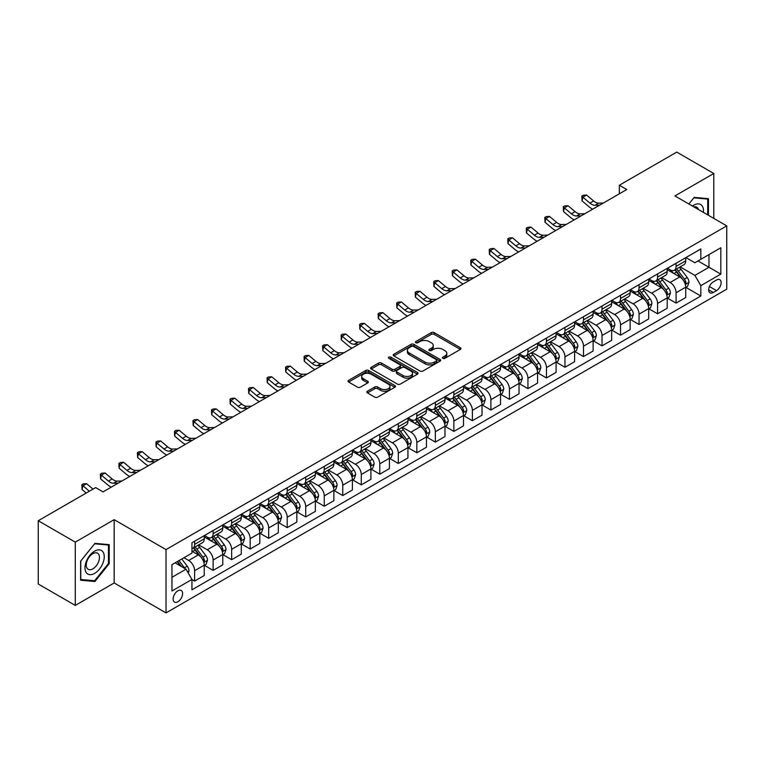 <?xml version="1.0" encoding="UTF-8"?>
<svg xmlns="http://www.w3.org/2000/svg" width="765" height="765" viewBox="0 0 765 765"><rect width="100%" height="100%" fill="white"/><g stroke="black" fill="none" stroke-linecap="round" stroke-linejoin="round"><path stroke-width="1.15" d="M442.878 358.345A1.444 0.832 0 0 0 444.905 358.345L460.358 349.423A2.056 1.186 0 0 0 460.96 348.582A2.056 1.186 0 0 0 460.358 347.74L434.185 332.632A2.056 1.186 0 0 0 431.278 332.632L415.825 341.553A1.444 0.832 0 0 0 415.405 342.137A1.444 0.832 0 0 0 415.825 342.73A1.444 0.832 0 0 0 417.862 342.73L419.861 341.572A6.579 3.796 0 0 1 429.165 341.572L431.345 342.835A6.579 3.796 0 0 1 433.277 345.512A6.579 3.796 0 0 1 431.345 348.199L429.347 349.356A1.444 0.832 0 0 0 428.926 349.949A1.444 0.832 0 0 0 429.347 350.533A1.444 0.832 0 0 0 431.384 350.533L433.382 349.376A6.579 3.796 0 0 1 442.696 349.376L444.876 350.638A6.579 3.796 0 0 1 446.798 353.325A6.579 3.796 0 0 1 444.876 356.012L442.878 357.169A1.444 0.832 0 0 0 442.447 357.752A1.444 0.832 0 0 0 442.878 358.345L442.878 357.169M177.872 601.778A6.703 3.873 120 0 0 182.252 595.868A6.703 3.873 120 0 0 181.229 590.494A6.703 3.873 120 0 0 177.872 590.829A6.703 3.873 120 0 0 173.492 596.738A6.703 3.873 120 0 0 174.525 602.112A6.703 3.873 120 0 0 177.872 601.778M367.439 391.231A2.056 1.186 0 0 0 366.837 392.072A2.056 1.186 0 0 0 367.439 392.904L374.783 397.15A2.056 1.186 0 0 0 377.69 397.15L394.855 387.243A2.056 1.186 0 0 0 395.457 386.401A2.056 1.186 0 0 0 394.855 385.56L368.673 370.451A2.056 1.186 0 0 0 365.766 370.451L348.611 380.358A2.056 1.186 0 0 0 348.008 381.2A2.056 1.186 0 0 0 348.611 382.041L357.475 387.157A2.056 1.186 0 0 0 360.392 387.157L367.736 382.921A2.056 1.186 0 0 0 368.338 382.079A2.056 1.186 0 0 0 367.736 381.238L363.337 378.704A5.498 3.175 0 0 1 361.721 376.457A5.498 3.175 0 0 1 365.115 373.521A5.498 3.175 0 0 1 371.111 374.209L388.343 384.154A5.498 3.175 0 0 1 389.959 386.401A5.498 3.175 0 0 1 386.555 389.337A5.498 3.175 0 0 1 380.568 388.649L377.69 386.994A2.056 1.186 0 0 0 374.783 386.994L367.439 391.231L367.439 392.904M114.176 519.665L75.286 542.117L38.25 520.736L38.25 584.03L75.286 605.411L114.176 582.959L166.024 612.899L166.024 549.605L114.176 519.665L114.176 582.959M713.783 218.388L713.783 173.483L674.902 195.936L726.75 225.876L166.024 549.605M713.783 173.483L676.748 152.101L619.344 185.245L619.344 193.803M38.25 520.736L95.654 487.592L103.065 491.876L626.755 189.519L619.344 185.245M420.004 371.035A2.056 1.186 0 0 0 422.911 371.035L440.076 361.128A2.056 1.186 0 0 0 440.678 360.296A2.056 1.186 0 0 0 440.076 359.454L413.903 344.346A2.056 1.186 0 0 0 410.996 344.346L393.832 354.252A2.056 1.186 0 0 0 393.229 355.084A2.056 1.186 0 0 0 393.832 355.926L420.004 371.035M389.395 358.651A1.444 0.832 0 0 1 390.848 358.852L417.432 374.2L400.305 384.097A2.056 1.186 0 0 1 397.398 384.097L371.216 368.979L371.216 367.305A2.056 1.186 0 0 0 370.614 368.147A2.056 1.186 0 0 0 371.216 368.979M371.216 367.305L378.56 363.059A2.056 1.186 0 0 1 381.477 363.059L392.091 369.189A2.056 1.186 0 0 0 394.998 369.189L399.866 366.378A2.056 1.186 0 0 0 400.468 365.536A2.056 1.186 0 0 0 399.866 364.704L388.811 358.316A1.444 0.832 0 0 1 388.391 357.733A1.444 0.832 0 0 1 389.28 356.968A1.444 0.832 0 0 1 390.848 357.14L417.461 372.507A2.056 1.186 0 0 1 418.063 373.349A2.056 1.186 0 0 1 417.461 374.19L417.461 372.507M716.528 280.009L713.267 281.893A6.493 3.748 120 0 0 709.031 287.621A6.493 3.748 120 0 0 710.025 292.823A6.493 3.748 120 0 0 713.267 292.498L716.528 290.624A6.493 3.748 120 0 0 720.773 284.896A6.493 3.748 120 0 0 719.779 279.694A6.493 3.748 120 0 0 716.528 280.009M166.024 612.899L726.75 289.17L726.75 225.876M685.937 257.566L694.897 262.739L700.826 259.316L700.826 248.969L191.948 542.758L191.948 553.114L171.953 564.656L171.953 591.001L191.948 579.459L191.948 589.805L700.826 296.007L700.826 285.661L694.897 275.39L680.171 266.889M700.826 259.316L720.821 247.764L720.821 274.109L700.826 285.661M75.286 542.117L75.286 605.411M698.005 260.942L708.973 267.272L708.973 254.611L720.821 247.764M694.897 275.39L708.973 267.272L720.821 274.109M171.953 577.317L186.019 569.189L175.061 562.858M191.948 579.545L194.616 581.084L194.616 570.728A8.377 4.839 -120 0 0 188.687 560.468L183.954 557.733M194.616 581.084L204.245 575.519L204.245 565.172A8.377 4.839 -120 0 0 198.317 554.912L191.948 551.23M204.465 565.383L213.139 570.394L213.139 560.037A8.377 4.839 -120 0 0 207.21 549.777L198.699 544.862M213.139 570.394L222.768 564.828L222.768 554.482A8.377 4.839 -120 0 0 216.839 544.221L204.245 536.944M222.988 554.692L231.652 559.693L231.652 549.346A8.377 4.839 -120 0 0 225.723 539.086L217.222 534.171M231.652 559.693L241.281 554.137L241.281 543.791A8.377 4.839 -120 0 0 235.352 533.521L222.768 526.253M241.501 544.001L250.174 549.002L250.174 538.656A8.377 4.839 -120 0 0 244.245 528.395L235.735 523.48M250.174 549.002L259.804 543.446L259.804 533.1A8.377 4.839 -120 0 0 253.875 522.83L241.281 515.562M260.024 533.31L268.687 538.311L268.687 527.965A8.377 4.839 -120 0 0 262.758 517.704L254.257 512.789M268.687 538.311L278.317 532.756L278.317 522.409A8.377 4.839 -120 0 0 272.388 512.139L259.804 504.871M278.536 522.619L287.21 527.62L287.21 517.274A8.377 4.839 -120 0 0 281.281 507.013L272.77 502.098M287.21 527.62L296.839 522.065L296.839 511.718A8.377 4.839 -120 0 0 290.91 501.448L278.317 494.18M297.059 511.928L305.723 516.93L305.723 506.583A8.377 4.839 -120 0 0 299.794 496.322L291.293 491.407M305.723 516.93L315.352 511.374L315.352 501.027A8.377 4.839 -120 0 0 309.423 490.757L296.839 483.49M315.572 501.238L324.245 506.239L324.245 495.892A8.377 4.839 -120 0 0 318.317 485.632L309.806 480.716M324.245 506.239L333.875 500.683L333.875 490.336A8.377 4.839 -120 0 0 327.946 480.066L315.352 472.799M334.095 490.547L342.758 495.548L342.758 485.201A8.377 4.839 -120 0 0 336.839 474.941L328.328 470.026M342.758 495.548L352.388 489.992L352.388 479.645A8.377 4.839 -120 0 0 346.469 469.375L333.875 462.108M352.608 479.856L361.281 484.857L361.281 474.51A8.377 4.839 -120 0 0 355.352 464.25L346.841 459.335M361.281 484.857L370.91 479.301L370.91 468.955A8.377 4.839 -120 0 0 364.982 458.684L352.388 451.417M371.13 469.165L379.794 474.166L379.794 463.82A8.377 4.839 -120 0 0 373.875 453.559L365.364 448.644M379.794 474.166L389.423 468.61L389.423 458.254A8.377 4.839 -120 0 0 383.504 447.994L370.91 440.726M389.643 458.474L398.316 463.475L398.316 453.129A8.377 4.839 -120 0 0 392.388 442.859L383.877 437.953M398.316 463.475L407.946 457.919L407.946 447.563A8.377 4.839 -120 0 0 402.017 437.303L389.423 430.035M408.166 447.783L416.829 452.784L416.829 442.438A8.377 4.839 -120 0 0 410.91 432.168L402.4 427.262M416.829 452.784L426.459 447.229L426.459 436.872A8.377 4.839 -120 0 0 420.54 426.612L407.946 419.344M426.688 437.092L435.352 442.094L435.352 431.747A8.377 4.839 -120 0 0 429.423 421.477L420.913 416.571M435.352 442.094L444.981 436.538L444.981 426.182A8.377 4.839 -120 0 0 439.053 415.921L426.459 408.653M445.201 426.401L453.865 431.403L453.865 421.056A8.377 4.839 -120 0 0 447.946 410.786L439.435 405.88M453.865 431.403L463.494 425.847L463.494 415.491A8.377 4.839 -120 0 0 457.575 405.23L444.981 397.963M463.724 415.711L472.388 420.712L472.388 410.365A8.377 4.839 -120 0 0 466.459 400.095L457.948 395.189M472.388 420.712L482.017 415.156L482.017 404.8A8.377 4.839 -120 0 0 476.088 394.539L463.494 387.272M482.237 405.02L490.901 410.021L490.901 399.674A8.377 4.839 -120 0 0 484.981 389.404L476.471 384.499M490.901 410.021L500.53 404.455L500.53 394.109A8.377 4.839 -120 0 0 494.611 383.848L482.017 376.581M500.759 394.329L509.423 399.33L509.423 388.983A8.377 4.839 -120 0 0 503.494 378.713L494.984 373.808M509.423 399.33L519.053 393.765L519.053 383.418A8.377 4.839 -120 0 0 513.124 373.157L500.53 365.89M519.272 383.638L527.936 388.639L527.936 378.293A8.377 4.839 -120 0 0 522.017 368.022L513.506 363.107M527.936 388.639L537.566 383.074L537.566 372.727A8.377 4.839 -120 0 0 531.646 362.467L519.053 355.199M537.795 372.947L546.459 377.948L546.459 367.592A8.377 4.839 -120 0 0 540.53 357.332L532.029 352.416M546.459 377.948L556.088 372.383L556.088 362.036A8.377 4.839 -120 0 0 550.159 351.776L537.566 344.499M556.308 362.247L564.981 367.257L564.981 356.901A8.377 4.839 -120 0 0 559.052 346.641L550.542 341.726M564.981 367.257L574.611 361.692L574.611 351.345A8.377 4.839 -120 0 0 568.682 341.085L556.088 333.808M574.831 351.556L583.494 356.567L583.494 346.21A8.377 4.839 -120 0 0 577.565 335.95L569.064 331.035M583.494 356.567L593.124 351.001L593.124 340.655A8.377 4.839 -120 0 0 587.195 330.394L574.611 323.117M593.344 340.865L602.017 345.876L602.017 335.519A8.377 4.839 -120 0 0 596.088 325.259L587.577 320.344M602.017 345.876L611.646 340.31L611.646 329.964A8.377 4.839 -120 0 0 605.717 319.703L593.124 312.426M611.866 330.174L620.53 335.185L620.53 324.829A8.377 4.839 -120 0 0 614.601 314.568L606.1 309.653M620.53 335.185L630.159 329.619L630.159 319.273A8.377 4.839 -120 0 0 624.23 309.012L611.646 301.735M630.379 319.483L639.052 324.494L639.052 314.138A8.377 4.839 -120 0 0 633.124 303.877L624.613 298.962M639.052 324.494L648.682 318.928L648.682 308.582A8.377 4.839 -120 0 0 642.753 298.321L630.159 291.044M648.902 308.792L657.565 313.793L657.565 303.447A8.377 4.839 -120 0 0 651.637 293.186L643.135 288.271M657.565 313.793L667.195 308.238L667.195 297.891A8.377 4.839 -120 0 0 661.266 287.63L648.682 280.353M667.415 298.101L676.088 303.103L676.088 292.756A8.377 4.839 -120 0 0 670.159 282.495L661.649 277.58M676.088 303.103L685.717 297.547L685.717 287.2A8.377 4.839 -120 0 0 679.789 276.93L667.195 269.663M667.415 268.257L670.159 269.835A8.377 4.839 -120 0 0 674.348 270.246A8.377 4.839 -120 0 0 676.088 266.411L676.088 263.246M648.902 278.948L651.637 280.526A8.377 4.839 -120 0 0 655.835 280.946A8.377 4.839 -120 0 0 657.565 277.102L657.565 273.937M630.379 289.639L633.124 291.216A8.377 4.839 -120 0 0 637.312 291.637A8.377 4.839 -120 0 0 639.052 287.793L639.052 284.628M611.866 300.329L614.601 301.907A8.377 4.839 -120 0 0 618.799 302.328A8.377 4.839 -120 0 0 620.53 298.484L620.53 295.319M593.344 311.02L596.088 312.598A8.377 4.839 -120 0 0 600.276 313.019A8.377 4.839 -120 0 0 602.017 309.175L602.017 306.01M574.831 321.711L577.565 323.289A8.377 4.839 -120 0 0 581.763 323.71A8.377 4.839 -120 0 0 583.494 319.866L583.494 316.71M556.308 332.402L559.052 333.98A8.377 4.839 -120 0 0 563.241 334.401A8.377 4.839 -120 0 0 564.981 330.566L564.981 327.401M537.795 343.093L540.53 344.671A8.377 4.839 -120 0 0 544.718 345.091A8.377 4.839 -120 0 0 546.459 341.257L546.459 338.092M519.272 353.784L522.017 355.362A8.377 4.839 -120 0 0 526.205 355.782A8.377 4.839 -120 0 0 527.936 351.948L527.936 348.783M500.759 364.475L503.494 366.053A8.377 4.839 -120 0 0 507.683 366.473A8.377 4.839 -120 0 0 509.423 362.639L509.423 359.474M482.237 375.166L484.981 376.743A8.377 4.839 -120 0 0 489.17 377.164A8.377 4.839 -120 0 0 490.901 373.33L490.901 370.164M463.724 385.856L466.459 387.444A8.377 4.839 -120 0 0 470.647 387.855A8.377 4.839 -120 0 0 472.388 384.02L472.388 380.855M445.201 396.547L447.946 398.135A8.377 4.839 -120 0 0 452.134 398.546A8.377 4.839 -120 0 0 453.865 394.711L453.865 391.546M426.688 407.238L429.423 408.826A8.377 4.839 -120 0 0 433.612 409.237A8.377 4.839 -120 0 0 435.352 405.402L435.352 402.237M408.166 417.929L410.91 419.516A8.377 4.839 -120 0 0 415.099 419.928A8.377 4.839 -120 0 0 416.829 416.093L416.829 412.928M389.643 428.62L392.388 430.207A8.377 4.839 -120 0 0 396.576 430.619A8.377 4.839 -120 0 0 398.316 426.784L398.316 423.619M371.13 439.311L373.875 440.898A8.377 4.839 -120 0 0 378.063 441.309A8.377 4.839 -120 0 0 379.794 437.475L379.794 434.31M352.608 450.002L355.352 451.589A8.377 4.839 -120 0 0 359.54 452A8.377 4.839 -120 0 0 361.281 448.166L361.281 445.001M334.095 460.693L336.839 462.28A8.377 4.839 -120 0 0 341.027 462.691A8.377 4.839 -120 0 0 342.758 458.857L342.758 455.691M315.572 471.383L318.317 472.971A8.377 4.839 -120 0 0 322.505 473.382A8.377 4.839 -120 0 0 324.245 469.547L324.245 466.382M297.059 482.074L299.794 483.662A8.377 4.839 -120 0 0 303.992 484.073A8.377 4.839 -120 0 0 305.723 480.238L305.723 477.073M278.536 492.765L281.281 494.353A8.377 4.839 -120 0 0 285.469 494.764A8.377 4.839 -120 0 0 287.21 490.929L287.21 487.764M260.024 503.466L262.758 505.043A8.377 4.839 -120 0 0 266.956 505.455A8.377 4.839 -120 0 0 268.687 501.62L268.687 498.455M241.501 514.156L244.245 515.734A8.377 4.839 -120 0 0 248.434 516.145A8.377 4.839 -120 0 0 250.174 512.311L250.174 509.146M222.988 524.847L225.723 526.425A8.377 4.839 -120 0 0 229.921 526.836A8.377 4.839 -120 0 0 231.652 523.002L231.652 519.837M204.465 535.538L207.21 537.116A8.377 4.839 -120 0 0 211.398 537.537A8.377 4.839 -120 0 0 213.139 533.693L213.139 530.528M685.937 287.411L700.826 296.007M674.348 270.246L683.977 264.69A8.377 4.839 -120 0 0 685.717 260.855L685.717 257.69M655.835 280.946L665.464 275.381A8.377 4.839 -120 0 0 667.195 271.546L667.195 268.381M637.312 291.637L646.941 286.072A8.377 4.839 -120 0 0 648.682 282.237L648.682 279.072M618.799 302.328L628.428 296.763A8.377 4.839 -120 0 0 630.159 292.928L630.159 289.763M600.276 313.019L609.906 307.454A8.377 4.839 -120 0 0 611.646 303.619L611.646 300.454M581.763 323.71L591.393 318.144A8.377 4.839 -120 0 0 593.124 314.31L593.124 311.145M563.241 334.401L572.87 328.835A8.377 4.839 -120 0 0 574.611 325.001L574.611 321.836M544.718 345.091L554.348 339.526A8.377 4.839 -120 0 0 556.088 335.692L556.088 332.526M526.205 355.782L535.835 350.217A8.377 4.839 -120 0 0 537.566 346.382L537.566 343.217M507.683 366.473L517.312 360.908A8.377 4.839 -120 0 0 519.053 357.073L519.053 353.908M489.17 377.164L498.799 371.608A8.377 4.839 -120 0 0 500.53 367.764L500.53 364.599M470.647 387.855L480.277 382.299A8.377 4.839 -120 0 0 482.017 378.455L482.017 375.29M452.134 398.546L461.764 392.99A8.377 4.839 -120 0 0 463.494 389.146L463.494 385.981M433.612 409.237L443.241 403.681A8.377 4.839 -120 0 0 444.981 399.837L444.981 396.672M415.099 419.928L424.728 414.372A8.377 4.839 -120 0 0 426.459 410.528L426.459 407.372M396.576 430.619L406.205 425.063A8.377 4.839 -120 0 0 407.946 421.228L407.946 418.063M378.063 441.309L387.692 435.754A8.377 4.839 -120 0 0 389.423 431.919L389.423 428.754M359.54 452L369.17 446.444A8.377 4.839 -120 0 0 370.91 442.61L370.91 439.445M341.027 462.691L350.657 457.135A8.377 4.839 -120 0 0 352.388 453.301L352.388 450.136M322.505 473.382L332.134 467.826A8.377 4.839 -120 0 0 333.875 463.992L333.875 460.826M303.992 484.073L313.621 478.517A8.377 4.839 -120 0 0 315.352 474.683L315.352 471.517M285.469 494.764L295.099 489.208A8.377 4.839 -120 0 0 296.839 485.373L296.839 482.208M266.956 505.455L276.586 499.899A8.377 4.839 -120 0 0 278.317 496.064L278.317 492.899M248.434 516.145L258.063 510.59A8.377 4.839 -120 0 0 259.804 506.755L259.804 503.59M229.921 526.836L239.55 521.281A8.377 4.839 -120 0 0 241.281 517.446L241.281 514.281M211.398 537.537L221.028 531.971A8.377 4.839 -120 0 0 222.768 528.137L222.768 524.972M191.948 548.562A8.377 4.839 -120 0 0 192.885 548.228L202.515 542.662A8.377 4.839 -120 0 0 204.245 538.828L204.245 535.663M192.885 548.228A8.377 4.839 -120 0 0 194.616 544.384L194.616 541.218M186.019 569.189L191.948 579.459M708.457 215.309L708.457 198.68L694.161 197.399L688.863 203.997L693.865 197.829L707.711 199.063L707.711 214.879M80.621 580.214L94.917 581.496L109.213 563.709L109.213 544.651L94.917 543.37L80.621 561.156L80.621 580.214M108.467 563.279L109.213 563.709M93.407 580.625L94.917 581.496M443.451 358.546L444.876 357.724A6.579 3.796 0 0 0 446.798 355.036L446.798 353.325M433.277 345.512L433.277 347.224A6.579 3.796 0 0 1 431.345 349.911L429.92 350.733M460.358 347.74L460.358 349.423L434.185 334.343A2.056 1.186 0 0 0 431.278 334.343L416.399 342.93M440.076 359.454L440.076 361.128L413.903 346.048A2.056 1.186 0 0 0 410.996 346.048L393.86 355.945M436.442 360.879A1.444 0.832 0 0 0 436.863 360.296A1.444 0.832 0 0 0 436.442 359.703L413.463 346.44A1.444 0.832 0 0 0 411.427 346.44L409.323 347.654A6.579 3.796 0 0 0 407.391 350.341A6.579 3.796 0 0 0 409.323 353.028L425.024 362.094A6.579 3.796 0 0 0 434.329 362.094L436.442 360.879L436.442 362.591A1.444 0.832 0 0 0 436.863 362.008L436.863 360.296M407.391 350.341L407.391 352.053A6.579 3.796 0 0 0 409.323 354.74L409.323 353.028M436.442 362.591L434.329 363.805A6.579 3.796 0 0 1 425.024 363.805L409.323 354.74M371.245 368.998L378.56 364.771L378.56 363.059M400.468 365.536L400.468 367.248A2.056 1.186 0 0 1 399.866 368.089L394.998 370.901A2.056 1.186 0 0 1 392.091 370.901L381.477 364.771A2.056 1.186 0 0 0 378.56 364.771M403.107 375.548A5.498 3.175 0 0 0 409.093 376.237A5.498 3.175 0 0 0 412.498 373.301A5.498 3.175 0 0 0 410.882 371.063L404.809 367.554A2.056 1.186 0 0 0 401.902 367.554L397.035 370.365A2.056 1.186 0 0 0 396.433 371.207A2.056 1.186 0 0 0 397.035 372.048L403.107 375.548L403.107 377.26A5.498 3.175 0 0 0 409.093 377.948A5.498 3.175 0 0 0 412.498 375.013L412.498 373.301M396.433 371.207L396.433 372.918A2.056 1.186 0 0 0 397.035 373.76L397.035 372.048M403.107 377.26L397.035 373.76M389.959 386.401L389.959 388.113A5.498 3.175 0 0 1 386.555 391.049A5.498 3.175 0 0 1 380.568 390.36L377.69 388.697A2.056 1.186 0 0 0 374.783 388.697L367.468 392.923M361.721 376.457L361.721 378.168A5.498 3.175 0 0 0 363.337 380.406L363.337 378.704M367.736 381.238L367.736 382.921L363.337 380.406M394.826 387.262L368.673 372.163A2.056 1.186 0 0 0 365.766 372.163L348.639 382.051M685.717 287.544L687.496 286.512L688.969 282.237A5.556 3.203 -120 0 0 687.2 277.513L681.146 269.433A16.027 9.257 -120 0 0 679.397 267.339M673.382 273.229A16.027 9.257 -120 0 0 670.102 269.796M685.211 284.14L685.976 282.476A5.556 3.203 -120 0 0 684.388 279.139L678.335 271.059A16.027 9.257 -120 0 0 676.585 268.964M675.093 269.825A13.301 7.679 60 0 1 677.274 272.302L682.399 279.139M674.807 269.988A16.027 9.257 60 0 1 676.556 272.082L680.582 277.456M599.674 205.154L595.007 205.288A10.471 6.044 60 0 1 589.92 203.108L582.863 197.179L582.041 200.87L589.098 206.808A15.711 9.075 -120 0 0 592.741 209.161M603.375 203.021L598.708 203.146A10.471 6.044 60 0 1 593.63 200.975L586.564 195.037L582.863 197.179L581.849 196.07L583.332 195.209L586.564 195.037M582.041 200.87L581.849 196.07M667.195 298.235L668.973 297.203L670.456 292.928A5.556 3.203 -120 0 0 668.687 288.204L662.633 280.124A16.027 9.257 -120 0 0 660.884 278.03M654.859 283.93A16.027 9.257 -120 0 0 651.579 280.487M666.688 294.831L667.453 293.167A5.556 3.203 -120 0 0 665.866 289.83L659.812 281.75A16.027 9.257 -120 0 0 658.063 279.655M656.571 280.516A13.301 7.679 60 0 1 658.761 282.993L663.877 289.83M656.284 280.678A16.027 9.257 60 0 1 658.034 282.773L662.06 288.147M648.682 308.926L650.46 307.893L651.933 303.619A5.556 3.203 -120 0 0 650.164 298.895L644.111 290.815A16.027 9.257 -120 0 0 642.361 288.721M636.346 294.621A16.027 9.257 -120 0 0 633.066 291.178M648.175 305.522L648.94 303.858A5.556 3.203 -120 0 0 647.353 300.521L641.299 292.44A16.027 9.257 -120 0 0 639.55 290.346M638.058 291.207A13.301 7.679 60 0 1 640.238 293.684L645.364 300.521M637.771 291.369A16.027 9.257 60 0 1 639.521 293.464L643.547 298.838M630.159 319.617L631.938 318.584L633.42 314.31A5.556 3.203 -120 0 0 631.651 309.586L625.598 301.506A16.027 9.257 -120 0 0 623.848 299.411M617.824 305.311A16.027 9.257 -120 0 0 614.544 301.869M629.652 316.213L630.417 314.549A5.556 3.203 -120 0 0 628.83 311.212L622.777 303.131A16.027 9.257 -120 0 0 621.027 301.037M619.535 301.898A13.301 7.679 60 0 1 621.725 304.374L626.841 311.212M619.248 302.06A16.027 9.257 60 0 1 620.998 304.154L625.024 309.529M581.161 215.845L576.485 215.979A10.471 6.044 60 0 1 571.407 213.808L564.341 207.87L563.518 211.561L570.585 217.499A15.711 9.075 -120 0 0 574.219 219.851M584.862 213.712L580.195 213.837A10.471 6.044 60 0 1 575.108 211.666L568.051 205.728L564.341 207.87L563.327 206.76L564.809 205.9L568.051 205.728M563.518 211.561L563.327 206.76M562.638 226.536L557.972 226.669A10.471 6.044 60 0 1 552.885 224.499L545.827 218.561L545.005 222.252L552.062 228.19A15.711 9.075 -120 0 0 555.706 230.542M566.339 224.403L561.673 224.528A10.471 6.044 60 0 1 556.595 222.357L549.528 216.418L545.827 218.561L544.814 217.451L546.296 216.591L549.528 216.418M545.005 222.252L544.814 217.451M544.116 237.227L539.449 237.36A10.471 6.044 60 0 1 534.372 235.19L527.305 229.251L526.483 232.942L533.549 238.881A15.711 9.075 -120 0 0 537.183 241.233M547.826 235.094L543.16 235.218A10.471 6.044 60 0 1 538.072 233.048L531.015 227.109L527.305 229.251L526.291 228.142L527.774 227.282L531.015 227.109M526.483 232.942L526.291 228.142M611.646 330.308L613.415 329.275L614.897 325.001A5.556 3.203 -120 0 0 613.128 320.277L607.075 312.197A16.027 9.257 -120 0 0 605.325 310.102M599.311 316.002A16.027 9.257 -120 0 0 596.021 312.569M611.139 326.904L611.904 325.24A5.556 3.203 -120 0 0 610.317 321.902L604.264 313.822A16.027 9.257 -120 0 0 602.514 311.728M601.022 312.589A13.301 7.679 60 0 1 603.202 315.065L608.328 321.902M600.735 312.751A16.027 9.257 60 0 1 602.485 314.845L606.511 320.219M525.603 247.917L520.936 248.051A10.471 6.044 60 0 1 515.849 245.881L508.792 239.942L507.97 243.633L515.027 249.572A15.711 9.075 -120 0 0 518.67 251.924M529.303 245.785L524.637 245.909A10.471 6.044 60 0 1 519.55 243.739L512.493 237.8L508.792 239.942L507.778 238.833L509.26 237.972L512.493 237.8M507.97 243.633L507.778 238.833M703.389 212.383A13.617 7.86 120 0 0 702.203 205.919A13.617 7.86 120 0 0 692.478 206.091M698.445 209.534A9.323 5.384 120 0 0 697.814 208.176A9.323 5.384 120 0 0 696.772 207.21A9.323 5.384 120 0 0 693.922 206.913M706.793 198.537L707.711 199.063M94.621 551.144A13.617 7.86 120 0 0 84.992 567.821A13.617 7.86 120 0 0 94.621 573.387A13.617 7.86 120 0 0 104.25 556.7A13.617 7.86 120 0 0 94.621 551.144M92.861 553.64A9.323 5.384 120 0 0 86.77 561.854A9.323 5.384 120 0 0 88.204 569.323A9.323 5.384 120 0 0 92.861 568.864A9.323 5.384 120 0 0 98.953 560.649A9.323 5.384 120 0 0 97.528 553.181A9.323 5.384 120 0 0 92.861 553.64M108.467 563.499L94.621 580.731L80.765 579.497L80.765 561.022L94.621 543.791L108.467 545.034L108.467 563.499M107.549 544.498L108.467 545.034M593.124 340.999L594.902 339.966L596.384 335.692A5.556 3.203 -120 0 0 594.615 330.968L588.562 322.887A16.027 9.257 -120 0 0 586.812 320.793M580.788 326.693A16.027 9.257 -120 0 0 577.508 323.26M592.617 337.595L593.382 335.931A5.556 3.203 -120 0 0 591.794 332.593L585.741 324.513A16.027 9.257 -120 0 0 583.991 322.419M582.5 323.279A13.301 7.679 60 0 1 584.69 325.756L589.805 332.593M582.213 323.442A16.027 9.257 60 0 1 583.963 325.536L587.989 330.91M507.08 258.608L502.414 258.742A10.471 6.044 60 0 1 497.336 256.571L490.269 250.633L489.447 254.324L496.514 260.263A15.711 9.075 -120 0 0 500.147 262.615M510.791 256.476L506.114 256.6A10.471 6.044 60 0 1 501.037 254.429L493.98 248.491L490.269 250.633L489.256 249.524L490.738 248.663L493.98 248.491M489.447 254.324L489.256 249.524M574.611 351.69L576.38 350.657L577.862 346.382A5.556 3.203 -120 0 0 576.093 341.659L570.04 333.578A16.027 9.257 -120 0 0 568.29 331.484M562.275 337.384A16.027 9.257 -120 0 0 558.986 333.951M574.104 348.285L574.869 346.622A5.556 3.203 -120 0 0 573.281 343.284L567.228 335.204A16.027 9.257 -120 0 0 565.478 333.11M563.987 333.97A13.301 7.679 60 0 1 566.167 336.447L571.292 343.294M563.7 334.133A16.027 9.257 60 0 1 565.45 336.227L569.476 341.601M488.567 269.299L483.901 269.433A10.471 6.044 60 0 1 478.814 267.262L471.756 261.324L470.934 265.025L477.991 270.953A15.711 9.075 -120 0 0 481.634 273.306M492.268 267.167L487.601 267.291A10.471 6.044 60 0 1 482.514 265.12L475.457 259.192L471.756 261.324L470.743 260.215L472.225 259.354L475.457 259.192M470.934 265.025L470.743 260.215M556.088 362.38L557.867 361.357L559.349 357.073A5.556 3.203 -120 0 0 557.57 352.349L551.517 344.269A16.027 9.257 -120 0 0 549.777 342.175M543.752 348.075A16.027 9.257 -120 0 0 540.473 344.642M555.581 358.976L556.346 357.312A5.556 3.203 -120 0 0 554.759 353.975L548.706 345.895A16.027 9.257 -120 0 0 546.956 343.801M545.464 344.661A13.301 7.679 60 0 1 547.654 347.138L552.77 353.985M545.177 344.824A16.027 9.257 60 0 1 546.927 346.918L550.953 352.292M470.045 279.99L465.378 280.124A10.471 6.044 60 0 1 460.301 277.953L453.234 272.015L452.411 275.716L459.478 281.644A15.711 9.075 -120 0 0 463.112 283.997M473.755 277.858L469.079 277.982A10.471 6.044 60 0 1 464.001 275.811L456.944 269.882L453.234 272.015L452.22 270.906L453.702 270.055L456.944 269.882M452.411 275.716L452.22 270.906M537.566 373.071L539.344 372.048L540.826 367.764A5.556 3.203 -120 0 0 539.057 363.04L533.004 354.96A16.027 9.257 -120 0 0 531.254 352.866M525.239 358.766A16.027 9.257 -120 0 0 521.95 355.333M537.068 369.667L537.833 368.003A5.556 3.203 -120 0 0 536.246 364.666L530.193 356.586A16.027 9.257 -120 0 0 528.443 354.491M526.951 355.352A13.301 7.679 60 0 1 529.131 357.838L534.257 364.676M526.664 355.515A16.027 9.257 60 0 1 528.414 357.609L532.44 362.983M451.532 290.69L446.865 290.815A10.471 6.044 60 0 1 441.778 288.644L434.721 282.706L433.898 286.406L440.956 292.335A15.711 9.075 -120 0 0 444.599 294.688M455.232 288.548L450.566 288.673A10.471 6.044 60 0 1 445.479 286.502L438.422 280.573L434.721 282.706L433.707 281.597L435.189 280.745L438.422 280.573M433.898 286.406L433.707 281.597M519.053 383.762L520.831 382.739L522.313 378.455A5.556 3.203 -120 0 0 520.535 373.731L514.482 365.651A16.027 9.257 -120 0 0 512.741 363.557M506.717 369.457A16.027 9.257 -120 0 0 503.437 366.024M518.546 380.358L519.311 378.694A5.556 3.203 -120 0 0 517.723 375.357L511.67 367.276A16.027 9.257 -120 0 0 509.92 365.182M508.429 366.043A13.301 7.679 60 0 1 510.618 368.529L515.734 375.366M508.142 366.205A16.027 9.257 60 0 1 509.892 368.3L513.917 373.674M433.009 301.381L428.343 301.506A10.471 6.044 60 0 1 423.265 299.335L416.198 293.397L415.376 297.097L422.433 303.026A15.711 9.075 -120 0 0 426.076 305.378M436.719 299.239L432.043 299.364A10.471 6.044 60 0 1 426.966 297.193L419.899 291.264L416.198 293.397L415.185 292.287L416.667 291.436L419.899 291.264M415.376 297.097L415.185 292.287M500.53 394.453L502.309 393.43L503.791 389.146A5.556 3.203 -120 0 0 502.022 384.422L495.969 376.342A16.027 9.257 -120 0 0 494.219 374.248M488.194 380.148A16.027 9.257 -120 0 0 484.914 376.715M500.033 391.049L500.798 389.385A5.556 3.203 -120 0 0 499.21 386.048L493.157 377.967A16.027 9.257 -120 0 0 491.407 375.873M489.916 376.734A13.301 7.679 60 0 1 492.096 379.22L497.221 386.057M489.629 376.896A16.027 9.257 60 0 1 491.379 378.991L495.395 384.365M414.496 312.072L409.83 312.197A10.471 6.044 60 0 1 404.742 310.026L397.685 304.088L396.863 307.788L403.92 313.717A15.711 9.075 -120 0 0 407.563 316.069M418.197 309.93L413.53 310.055A10.471 6.044 60 0 1 408.443 307.884L401.386 301.955L397.685 304.088L396.672 302.978L398.154 302.127L401.386 301.955M396.863 307.788L396.672 302.978M482.017 405.144L483.796 404.121L485.278 399.837A5.556 3.203 -120 0 0 483.499 395.113L477.446 387.033A16.027 9.257 -120 0 0 475.696 384.938M469.681 390.839A16.027 9.257 -120 0 0 466.401 387.406M481.51 401.74L482.275 400.076A5.556 3.203 -120 0 0 480.688 396.739L474.635 388.658A16.027 9.257 -120 0 0 472.885 386.564M471.393 387.425A13.301 7.679 60 0 1 473.583 389.911L478.699 396.748M471.106 387.587A16.027 9.257 60 0 1 472.856 389.681L476.882 395.056M395.974 322.763L391.307 322.887A10.471 6.044 60 0 1 386.22 320.717L379.163 314.778L378.34 318.479L385.397 324.408A15.711 9.075 -120 0 0 389.041 326.76M399.684 320.621L395.008 320.745A10.471 6.044 60 0 1 389.93 318.575L382.863 312.646L379.163 314.778L378.149 313.669L379.631 312.818L382.863 312.646M378.34 318.479L378.149 313.669M463.494 415.835L465.273 414.812L466.755 410.528A5.556 3.203 -120 0 0 464.986 405.804L458.933 397.724A16.027 9.257 -120 0 0 457.183 395.629M451.159 401.529A16.027 9.257 -120 0 0 447.879 398.096M462.988 412.431L463.762 410.767A5.556 3.203 -120 0 0 462.165 407.429L456.112 399.349A16.027 9.257 -120 0 0 454.372 397.255M452.88 398.116A13.301 7.679 60 0 1 455.06 400.602L460.186 407.439M452.593 398.278A16.027 9.257 60 0 1 454.343 400.372L458.359 405.746M377.461 333.454L372.794 333.578A10.471 6.044 60 0 1 367.707 331.408L360.65 325.469L359.827 329.17L366.884 335.099A15.711 9.075 -120 0 0 370.528 337.451M381.161 331.312L376.495 331.446A10.471 6.044 60 0 1 371.407 329.266L364.35 323.337L360.65 325.469L359.636 324.36L361.118 323.509L364.35 323.337M359.827 329.17L359.636 324.36M444.981 426.526L446.76 425.503L448.242 421.228A5.556 3.203 -120 0 0 446.464 416.495L440.411 408.414A16.027 9.257 -120 0 0 438.661 406.32M432.646 412.22A16.027 9.257 -120 0 0 429.366 408.787M444.475 423.131L445.24 421.458A5.556 3.203 -120 0 0 443.652 418.12L437.599 410.04A16.027 9.257 -120 0 0 435.849 407.946M434.357 408.806A13.301 7.679 60 0 1 436.538 411.293L441.663 418.13M434.071 408.969A16.027 9.257 60 0 1 435.821 411.063L439.846 416.437M358.938 344.145L354.272 344.269A10.471 6.044 60 0 1 349.184 342.098L342.127 336.16L341.305 339.861L348.362 345.79A15.711 9.075 -120 0 0 352.005 348.142M362.648 342.003L357.972 342.137A10.471 6.044 60 0 1 352.895 339.956L345.828 334.028L342.127 336.16L341.114 335.051L342.596 334.2L345.828 334.028M341.305 339.861L341.114 335.051M426.459 437.217L428.237 436.193L429.72 431.919A5.556 3.203 -120 0 0 427.951 427.186L421.898 419.105A16.027 9.257 -120 0 0 420.148 417.011M414.123 422.911A16.027 9.257 -120 0 0 410.843 419.478M425.952 433.822L426.727 432.149A5.556 3.203 -120 0 0 425.13 428.811L419.077 420.731A16.027 9.257 -120 0 0 417.336 418.637M415.844 419.497A13.301 7.679 60 0 1 418.025 421.984L423.15 428.821M415.558 419.66A16.027 9.257 60 0 1 417.308 421.754L421.324 427.128M340.425 354.836L335.749 354.96A10.471 6.044 60 0 1 330.671 352.789L323.614 346.851L322.782 350.552L329.849 356.48A15.711 9.075 -120 0 0 333.492 358.833M344.126 352.694L339.459 352.828A10.471 6.044 60 0 1 334.372 350.647L327.315 344.719L323.614 346.851L322.601 345.742L324.073 344.891L327.315 344.719M322.782 350.552L322.601 345.742M407.946 447.908L409.724 446.884L411.207 442.61A5.556 3.203 -120 0 0 409.428 437.876L403.375 429.796A16.027 9.257 -120 0 0 401.625 427.702M395.61 433.602A16.027 9.257 -120 0 0 392.33 430.169M407.439 444.513L408.204 442.839A5.556 3.203 -120 0 0 406.617 439.502L400.564 431.422A16.027 9.257 -120 0 0 398.814 429.328M397.322 430.188A13.301 7.679 60 0 1 399.502 432.674L404.628 439.512M397.035 430.351A16.027 9.257 60 0 1 398.785 432.455L402.811 437.819M321.902 365.527L317.236 365.651A10.471 6.044 60 0 1 312.149 363.48L305.092 357.551L304.269 361.243L311.326 367.171A15.711 9.075 -120 0 0 314.97 369.524M325.603 363.385L320.937 363.518A10.471 6.044 60 0 1 315.859 361.348L308.792 355.409L305.092 357.551L304.078 356.433L305.56 355.582L308.792 355.409M304.269 361.243L304.078 356.433M389.423 458.598L391.202 457.575L392.684 453.301A5.556 3.203 -120 0 0 390.915 448.567L384.862 440.487A16.027 9.257 -120 0 0 383.112 438.393M377.088 444.293A16.027 9.257 -120 0 0 373.808 440.86M388.916 455.204L389.691 453.53A5.556 3.203 -120 0 0 388.094 450.193L382.041 442.113A16.027 9.257 -120 0 0 380.301 440.018M378.809 440.879A13.301 7.679 60 0 1 380.989 443.365L386.115 450.203M378.522 441.051A16.027 9.257 60 0 1 380.262 443.145L384.288 448.51M303.389 376.217L298.713 376.342A10.471 6.044 60 0 1 293.636 374.171L286.569 368.242L285.747 371.933L292.813 377.872A15.711 9.075 -120 0 0 296.457 380.215M307.09 374.075L302.424 374.209A10.471 6.044 60 0 1 297.336 372.039L290.279 366.1L286.569 368.242L285.565 367.124L287.038 366.272L290.279 366.1M285.747 371.933L285.565 367.124M370.91 469.289L372.689 468.266L374.161 463.992A5.556 3.203 -120 0 0 372.392 459.258L366.339 451.178A16.027 9.257 -120 0 0 364.589 449.084M358.575 454.984A16.027 9.257 -120 0 0 355.295 451.551M370.403 465.895L371.168 464.221A5.556 3.203 -120 0 0 369.581 460.884L363.528 452.803A16.027 9.257 -120 0 0 361.778 450.709M360.286 451.57A13.301 7.679 60 0 1 362.467 454.056L367.592 460.893M359.999 451.742A16.027 9.257 60 0 1 361.749 453.836L365.775 459.201M284.867 386.908L280.2 387.033A10.471 6.044 60 0 1 275.113 384.862L268.056 378.933L267.234 382.624L274.291 388.563A15.711 9.075 -120 0 0 277.934 390.905M288.568 384.766L283.901 384.9A10.471 6.044 60 0 1 278.823 382.73L271.757 376.791L268.056 378.933L267.042 377.814L268.525 376.963L271.757 376.791M267.234 382.624L267.042 377.814M352.388 479.98L354.166 478.957L355.649 474.683A5.556 3.203 -120 0 0 353.879 469.949L347.826 461.869A16.027 9.257 -120 0 0 346.076 459.775M340.052 465.675A16.027 9.257 -120 0 0 336.772 462.242M351.881 476.585L352.655 474.922A5.556 3.203 -120 0 0 351.059 471.575L345.005 463.494A16.027 9.257 -120 0 0 343.255 461.4M341.764 462.261A13.301 7.679 60 0 1 343.954 464.747L349.079 471.584M341.486 462.433A16.027 9.257 60 0 1 343.227 464.527L347.253 469.892M266.354 397.599L261.678 397.724A10.471 6.044 60 0 1 256.6 395.553L249.533 389.624L248.711 393.315L255.778 399.253A15.711 9.075 -120 0 0 259.421 401.606M270.055 395.457L265.388 395.591A10.471 6.044 60 0 1 260.301 393.42L253.244 387.482L249.533 389.624L248.52 388.505L250.002 387.654L253.244 387.482M248.711 393.315L248.52 388.505M333.875 490.671L335.653 489.648L337.126 485.373A5.556 3.203 -120 0 0 335.357 480.64L329.304 472.56A16.027 9.257 -120 0 0 327.554 470.465M321.539 476.366A16.027 9.257 -120 0 0 318.259 472.933M333.368 487.276L334.133 485.612A5.556 3.203 -120 0 0 332.546 482.266L326.492 474.185A16.027 9.257 -120 0 0 324.743 472.091M323.251 472.952A13.301 7.679 60 0 1 325.431 475.438L330.557 482.275M322.964 473.124A16.027 9.257 60 0 1 324.714 475.218L328.74 480.583M247.831 408.29L243.165 408.414A10.471 6.044 60 0 1 238.078 406.244L231.02 400.315L230.198 404.006L237.255 409.944A15.711 9.075 -120 0 0 240.899 412.297M251.532 406.148L246.866 406.282A10.471 6.044 60 0 1 241.788 404.111L234.721 398.173L231.02 400.315L230.007 399.196L231.489 398.345L234.721 398.173M230.198 404.006L230.007 399.196M315.352 501.362L317.131 500.339L318.613 496.064A5.556 3.203 -120 0 0 316.844 491.331L310.791 483.251A16.027 9.257 -120 0 0 309.041 481.156M303.017 487.056A16.027 9.257 -120 0 0 299.737 483.623M314.845 497.967L315.61 496.303A5.556 3.203 -120 0 0 314.023 492.956L307.97 484.876A16.027 9.257 -120 0 0 306.22 482.782M304.728 483.643A13.301 7.679 60 0 1 306.918 486.129L312.034 492.966M304.441 483.815A16.027 9.257 60 0 1 306.191 485.909L310.217 491.273M229.318 418.981L224.642 419.105A10.471 6.044 60 0 1 219.565 416.935L212.498 411.006L211.676 414.697L218.742 420.635A15.711 9.075 -120 0 0 222.386 422.988M233.019 416.839L228.353 416.973A10.471 6.044 60 0 1 223.265 414.802L216.208 408.864L212.498 411.006L211.484 409.897L212.966 409.036L216.208 408.864M211.676 414.697L211.484 409.897M296.839 512.053L298.618 511.03L300.09 506.755A5.556 3.203 -120 0 0 298.321 502.022L292.268 493.941A16.027 9.257 -120 0 0 290.518 491.847M284.503 497.747A16.027 9.257 -120 0 0 281.224 494.314M296.332 508.658L297.097 506.994A5.556 3.203 -120 0 0 295.51 503.647L289.457 495.567A16.027 9.257 -120 0 0 287.707 493.473M286.215 494.333A13.301 7.679 60 0 1 288.395 496.82L293.521 503.657M285.928 494.506A16.027 9.257 60 0 1 287.678 496.6L291.704 501.974M210.796 429.672L206.129 429.796A10.471 6.044 60 0 1 201.042 427.625L193.985 421.697L193.163 425.388L200.22 431.326A15.711 9.075 -120 0 0 203.863 433.678M214.496 427.53L209.83 427.664A10.471 6.044 60 0 1 204.752 425.493L197.686 419.555L193.985 421.697L192.971 420.587L194.453 419.727L197.686 419.555M193.163 425.388L192.971 420.587M278.317 522.753L280.095 521.72L281.577 517.446A5.556 3.203 -120 0 0 279.808 512.722L273.755 504.642A16.027 9.257 -120 0 0 272.005 502.548M265.981 508.438A16.027 9.257 -120 0 0 262.701 505.005M277.81 519.349L278.575 517.685A5.556 3.203 -120 0 0 276.987 514.338L270.934 506.258A16.027 9.257 -120 0 0 269.184 504.164M267.693 505.024A13.301 7.679 60 0 1 269.882 507.511L274.998 514.348M267.406 505.196A16.027 9.257 60 0 1 269.156 507.291L273.182 512.665M192.273 440.363L187.607 440.497A10.471 6.044 60 0 1 182.529 438.316L175.462 432.388L174.64 436.079L181.707 442.017A15.711 9.075 -120 0 0 185.34 444.369M195.983 438.221L191.317 438.355A10.471 6.044 60 0 1 186.23 436.184L179.173 430.246L175.462 432.388L174.449 431.278L175.931 430.418L179.173 430.246M174.64 436.079L174.449 431.278M259.804 533.444L261.573 532.411L263.055 528.137A5.556 3.203 -120 0 0 261.286 523.413L255.233 515.333A16.027 9.257 -120 0 0 253.483 513.239M247.468 519.129A16.027 9.257 -120 0 0 244.188 515.696M259.297 530.04L260.062 528.376A5.556 3.203 -120 0 0 258.474 525.039L252.421 516.958A16.027 9.257 -120 0 0 250.671 514.855M249.18 515.725A13.301 7.679 60 0 1 251.36 518.201L256.485 525.039M248.893 515.887A16.027 9.257 60 0 1 250.643 517.981L254.668 523.356M173.76 451.054L169.094 451.187A10.471 6.044 60 0 1 164.006 449.007L156.949 443.078L156.127 446.77L163.184 452.708A15.711 9.075 -120 0 0 166.827 455.06M177.461 448.921L172.794 449.045A10.471 6.044 60 0 1 167.707 446.875L160.65 440.936L156.949 443.078L155.936 441.969L157.418 441.109L160.65 440.936M156.127 446.77L155.936 441.969M241.281 544.135L243.06 543.102L244.542 538.828A5.556 3.203 -120 0 0 242.773 534.104L236.72 526.024A16.027 9.257 -120 0 0 234.97 523.929M228.945 529.829A16.027 9.257 -120 0 0 225.665 526.387M240.774 540.731L241.539 539.067A5.556 3.203 -120 0 0 239.952 535.73L233.899 527.649A16.027 9.257 -120 0 0 232.149 525.555M230.657 526.416A13.301 7.679 60 0 1 232.847 528.892L237.963 535.73M230.37 526.578A16.027 9.257 60 0 1 232.12 528.672L236.146 534.047M155.238 461.744L150.571 461.878A10.471 6.044 60 0 1 145.493 459.708L138.427 453.769L137.604 457.46L144.671 463.399A15.711 9.075 -120 0 0 148.305 465.751M158.948 459.612L154.281 459.736A10.471 6.044 60 0 1 149.194 457.566L142.137 451.627L138.427 453.769L137.413 452.66L138.895 451.799L142.137 451.627M137.604 457.46L137.413 452.66M222.768 554.826L224.537 553.793L226.019 549.519A5.556 3.203 -120 0 0 224.25 544.795L218.197 536.714A16.027 9.257 -120 0 0 216.447 534.62M210.432 540.52A16.027 9.257 -120 0 0 207.143 537.078M222.261 551.422L223.026 549.758A5.556 3.203 -120 0 0 221.439 546.42L215.386 538.34A16.027 9.257 -120 0 0 213.636 536.246M212.144 537.106A13.301 7.679 60 0 1 214.324 539.583L219.45 546.42M211.857 537.269A16.027 9.257 60 0 1 213.607 539.363L217.633 544.737M136.725 472.435L132.058 472.569A10.471 6.044 60 0 1 126.971 470.399L119.914 464.46L119.091 468.151L126.148 474.09A15.711 9.075 -120 0 0 129.792 476.442M140.425 470.303L135.759 470.427A10.471 6.044 60 0 1 130.672 468.257L123.614 462.318L119.914 464.46L118.9 463.351L120.382 462.49L123.614 462.318M119.091 468.151L118.9 463.351M204.245 565.517L206.024 564.484L207.506 560.21A5.556 3.203 -120 0 0 205.728 555.486L199.675 547.405A16.027 9.257 -120 0 0 197.934 545.311M203.739 562.112L204.504 560.449A5.556 3.203 -120 0 0 202.916 557.111L196.863 549.031A16.027 9.257 -120 0 0 195.113 546.937M193.621 547.797A13.301 7.679 60 0 1 195.811 550.274L200.927 557.111M193.335 547.96A16.027 9.257 60 0 1 195.085 550.054L199.11 555.428M118.202 483.126L113.536 483.26A10.471 6.044 60 0 1 108.458 481.089L101.391 475.151L100.569 478.842L107.636 484.781A15.711 9.075 -120 0 0 111.269 487.133M121.912 480.994L117.236 481.118A10.471 6.044 60 0 1 112.159 478.947L105.101 473.009L101.391 475.151L100.378 474.042L101.86 473.181L105.101 473.009M100.569 478.842L100.378 474.042M188.247 573.042L188.984 570.9A5.556 3.203 -120 0 0 187.215 566.177L181.812 558.966M184.901 568.548A5.556 3.203 -120 0 0 184.403 567.802L179 560.592M177.604 561.395L181.487 566.569M177.222 561.615L180.511 566.004M93.024 489.112L86.579 483.7L82.878 485.842L82.056 489.533L86.225 493.043M89.314 491.254L81.865 484.733L83.347 483.872L86.579 483.7M82.056 489.533L81.865 484.733M103.39 491.685L102.768 491.704M188.687 560.468L198.317 554.912M207.21 549.777L216.839 544.221M225.723 539.086L235.352 533.521M244.245 528.395L253.875 522.83M262.758 517.704L272.388 512.139M281.281 507.013L290.91 501.448M299.794 496.322L309.423 490.757M318.317 485.632L327.946 480.066M336.839 474.941L346.469 469.375M355.352 464.25L364.982 458.684M373.875 453.559L383.504 447.994M392.388 442.859L402.017 437.303M410.91 432.168L420.54 426.612M429.423 421.477L439.053 415.921M447.946 410.786L457.575 405.23M466.459 400.095L476.088 394.539M484.981 389.404L494.611 383.848M503.494 378.713L513.124 373.157M522.017 368.022L531.646 362.467M540.53 357.332L550.159 351.776M559.052 346.641L568.682 341.085M577.565 335.95L587.195 330.394M596.088 325.259L605.717 319.703M614.601 314.568L624.23 309.012M633.124 303.877L642.753 298.321M651.637 293.186L661.266 287.63M670.159 282.495L679.789 276.93M676.088 266.411L685.717 260.855M676.088 292.756L685.717 287.2M657.565 303.447L667.195 297.891M657.565 277.102L667.195 271.546M639.052 314.138L648.682 308.582M639.052 287.793L648.682 282.237M620.53 324.829L630.159 319.273M620.53 298.484L630.159 292.928M602.017 335.519L611.646 329.964M602.017 309.175L611.646 303.619M583.494 346.21L593.124 340.655M583.494 319.866L593.124 314.31M564.981 356.901L574.611 351.345M564.981 330.566L574.611 325.001M546.459 367.592L556.088 362.036M546.459 341.257L556.088 335.692M527.936 378.293L537.566 372.727M527.936 351.948L537.566 346.382M509.423 388.983L519.053 383.418M509.423 362.639L519.053 357.073M490.901 399.674L500.53 394.109M490.901 373.33L500.53 367.764M472.388 410.365L482.017 404.8M472.388 384.02L482.017 378.455M453.865 421.056L463.494 415.491M453.865 394.711L463.494 389.146M435.352 431.747L444.981 426.182M435.352 405.402L444.981 399.837M416.829 442.438L426.459 436.872M416.829 416.093L426.459 410.528M398.316 453.129L407.946 447.563M398.316 426.784L407.946 421.228M379.794 463.82L389.423 458.254M379.794 437.475L389.423 431.919M361.281 474.51L370.91 468.955M361.281 448.166L370.91 442.61M342.758 485.201L352.388 479.645M342.758 458.857L352.388 453.301M324.245 495.892L333.875 490.336M324.245 469.547L333.875 463.992M305.723 506.583L315.352 501.027M305.723 480.238L315.352 474.683M287.21 517.274L296.839 511.718M287.21 490.929L296.839 485.373M268.687 527.965L278.317 522.409M268.687 501.62L278.317 496.064M250.174 538.656L259.804 533.1M250.174 512.311L259.804 506.755M231.652 549.346L241.281 543.791M231.652 523.002L241.281 517.446M213.139 560.037L222.768 554.482M213.139 533.693L222.768 528.137M194.616 570.728L204.245 565.172M194.616 544.384L204.245 538.828M709.423 286.521L716.528 290.624M708.677 289.849L713.267 292.498M444.876 357.724L444.876 356.012M429.347 350.533L429.347 349.356M431.345 349.911L431.345 348.199M415.825 342.73L415.825 341.553M431.278 334.343L431.278 332.632M434.185 334.343L434.185 332.632M393.832 355.926L393.832 354.252M410.996 346.048L410.996 344.346M413.903 346.048L413.903 344.346M425.024 363.805L425.024 362.094M434.329 363.805L434.329 362.094M381.477 364.771L381.477 363.059M392.091 370.901L392.091 369.189M394.998 370.901L394.998 369.189M399.866 368.089L399.866 366.378M390.848 358.852L390.848 357.14M374.783 388.697L374.783 386.994M377.69 388.697L377.69 386.994M380.568 390.36L380.568 388.649M348.611 382.041L348.611 380.358M365.766 372.163L365.766 370.451M368.673 372.163L368.673 370.451M394.855 387.243L394.855 385.56M685.297 284.446L688.94 282.342M678.335 271.059L681.146 269.433M673.965 273.574L676.556 272.082M684.388 279.139L687.2 277.513M683.948 281.3L685.976 282.476M595.007 205.288L598.708 203.146M589.92 203.108L593.63 200.975M666.784 295.137L670.417 293.033M659.812 281.75L662.633 280.124M655.452 284.264L658.034 282.773M665.866 289.83L668.687 288.204M665.426 291.991L667.453 293.167M648.261 305.828L651.904 303.724M641.299 292.44L644.111 290.815M636.929 294.955L639.521 293.464M647.353 300.521L650.164 298.895M646.913 302.682L648.94 303.858M629.748 316.519L633.382 314.415M622.777 303.131L625.598 301.506M618.416 305.646L620.998 304.154M628.83 311.212L631.651 309.586M628.39 313.373L630.417 314.549M576.485 215.979L580.195 213.837M571.407 213.808L575.108 211.666M557.972 226.669L561.673 224.528M552.885 224.499L556.595 222.357M539.449 237.36L543.16 235.218M534.372 235.19L538.072 233.048M611.225 327.21L614.869 325.106M604.264 313.822L607.075 312.197M599.894 316.337L602.485 314.845M610.317 321.902L613.128 320.277M609.877 324.064L611.904 325.24M520.936 248.051L524.637 245.909M515.849 245.881L519.55 243.739M592.712 337.901L596.346 335.797M585.741 324.513L588.562 322.887M581.381 327.028L583.963 325.536M591.794 332.593L594.615 330.968M591.355 334.754L593.382 335.931M502.414 258.742L506.114 256.6M497.336 256.571L501.037 254.429M574.19 348.591L577.824 346.488M567.228 335.204L570.04 333.578M562.858 337.719L565.45 336.227M573.281 343.284L576.093 341.659M572.842 345.445L574.869 346.622M483.901 269.433L487.601 267.291M478.814 267.262L482.514 265.12M555.677 359.282L559.311 357.178M548.706 345.895L551.517 344.269M544.345 348.41L546.927 346.918M554.759 353.975L557.57 352.349M554.319 356.146L556.346 357.312M465.378 280.124L469.079 277.982M460.301 277.953L464.001 275.811M537.154 369.973L540.788 367.879M530.193 356.586L533.004 354.96M525.823 359.101L528.414 357.609M536.246 364.666L539.057 363.04M535.806 366.837L537.833 368.003M446.865 290.815L450.566 288.673M441.778 288.644L445.479 286.502M518.641 380.664L522.275 378.57M511.67 367.276L514.482 365.651M507.31 369.791L509.892 368.3M517.723 375.357L520.535 373.731M517.283 377.528L519.311 378.694M428.343 301.506L432.043 299.364M423.265 299.335L426.966 297.193M500.119 391.355L503.752 389.261M493.157 377.967L495.969 376.342M488.787 380.482L491.379 378.991M499.21 386.048L502.022 384.422M498.77 388.218L500.798 389.385M409.83 312.197L413.53 310.055M404.742 310.026L408.443 307.884M481.606 402.046L485.24 399.952M474.635 388.658L477.446 387.033M470.274 391.183L472.856 389.681M480.688 396.739L483.499 395.113M480.248 398.909L482.275 400.076M391.307 322.887L395.008 320.745M386.22 320.717L389.93 318.575M463.083 412.737L466.717 410.642M456.112 399.349L458.933 397.724M451.752 401.874L454.343 400.372M462.165 407.429L464.986 405.804M461.725 409.6L463.762 410.767M372.794 333.578L376.495 331.446M367.707 331.408L371.407 329.266M444.561 423.428L448.204 421.333M437.599 410.04L440.411 408.414M433.239 412.565L435.821 411.063M443.652 418.12L446.464 416.495M443.212 420.291L445.24 421.458M354.272 344.269L357.972 342.137M349.184 342.098L352.895 339.956M426.048 434.118L429.681 432.024M419.077 420.731L421.898 419.105M414.716 423.255L417.308 421.754M425.13 428.811L427.951 427.186M424.69 430.982L426.727 432.149M335.749 354.96L339.459 352.828M330.671 352.789L334.372 350.647M407.525 444.809L411.168 442.715M400.564 431.422L403.375 429.796M396.194 433.946L398.785 432.455M406.617 439.502L409.428 437.876M406.177 441.673L408.204 442.839M317.236 365.651L320.937 363.518M312.149 363.48L315.859 361.348M389.012 455.5L392.646 453.406M382.041 442.113L384.862 440.487M377.68 444.637L380.262 443.145M388.094 450.193L390.915 448.567M387.654 452.364L389.691 453.53M298.713 376.342L302.424 374.209M293.636 374.171L297.336 372.039M370.49 466.201L374.133 464.097M363.528 452.803L366.339 451.178M359.158 455.328L361.749 453.836M369.581 460.884L372.392 459.258M369.141 463.055L371.168 464.221M280.2 387.033L283.901 384.9M275.113 384.862L278.823 382.73M351.976 476.891L355.61 474.788M345.005 463.494L347.826 461.869M340.645 466.019L343.227 464.527M351.059 471.575L353.879 469.949M350.619 473.745L352.655 474.922M261.678 397.724L265.388 395.591M256.6 395.553L260.301 393.42M333.454 487.582L337.097 485.479M326.492 474.185L329.304 472.56M322.122 476.71L324.714 475.218M332.546 482.266L335.357 480.64M332.106 484.436L334.133 485.612M243.165 408.414L246.866 406.282M238.078 406.244L241.788 404.111M314.941 498.273L318.575 496.169M307.97 484.876L310.791 483.251M303.609 487.401L306.191 485.909M314.023 492.956L316.844 491.331M313.583 495.127L315.61 496.303M224.642 419.105L228.353 416.973M219.565 416.935L223.265 414.802M296.418 508.964L300.062 506.86M289.457 495.567L292.268 493.941M285.087 498.091L287.678 496.6M295.51 503.647L298.321 502.022M295.07 505.818L297.097 506.994M206.129 429.796L209.83 427.664M201.042 427.625L204.752 425.493M277.905 519.655L281.539 517.551M270.934 506.258L273.755 504.642M266.574 508.782L269.156 507.291M276.987 514.338L279.808 512.722M276.548 516.509L278.575 517.685M187.607 440.497L191.317 438.355M182.529 438.316L186.23 436.184M259.383 530.346L263.026 528.242M252.421 516.958L255.233 515.333M248.051 519.473L250.643 517.981M258.474 525.039L261.286 523.413M258.034 527.2L260.062 528.376M169.094 451.187L172.794 449.045M164.006 449.007L167.707 446.875M240.87 541.037L244.504 538.933M233.899 527.649L236.72 526.024M229.538 530.164L232.12 528.672M239.952 535.73L242.773 534.104M239.512 537.891L241.539 539.067M150.571 461.878L154.281 459.736M145.493 459.708L149.194 457.566M222.347 551.728L225.981 549.624M215.386 538.34L218.197 536.714M211.016 540.855L213.607 539.363M221.439 546.42L224.25 544.795M220.999 548.582L223.026 549.758M132.058 472.569L135.759 470.427M126.971 470.399L130.672 468.257M203.834 562.418L207.468 560.315M196.863 549.031L199.675 547.405M192.503 551.546L195.085 550.054M202.916 557.111L205.728 555.486M202.476 559.272L204.504 560.449M113.536 483.26L117.236 481.118M108.458 481.089L112.159 478.947M187.54 571.818L188.945 571.006M184.403 567.802L187.215 566.177"/></g></svg>

